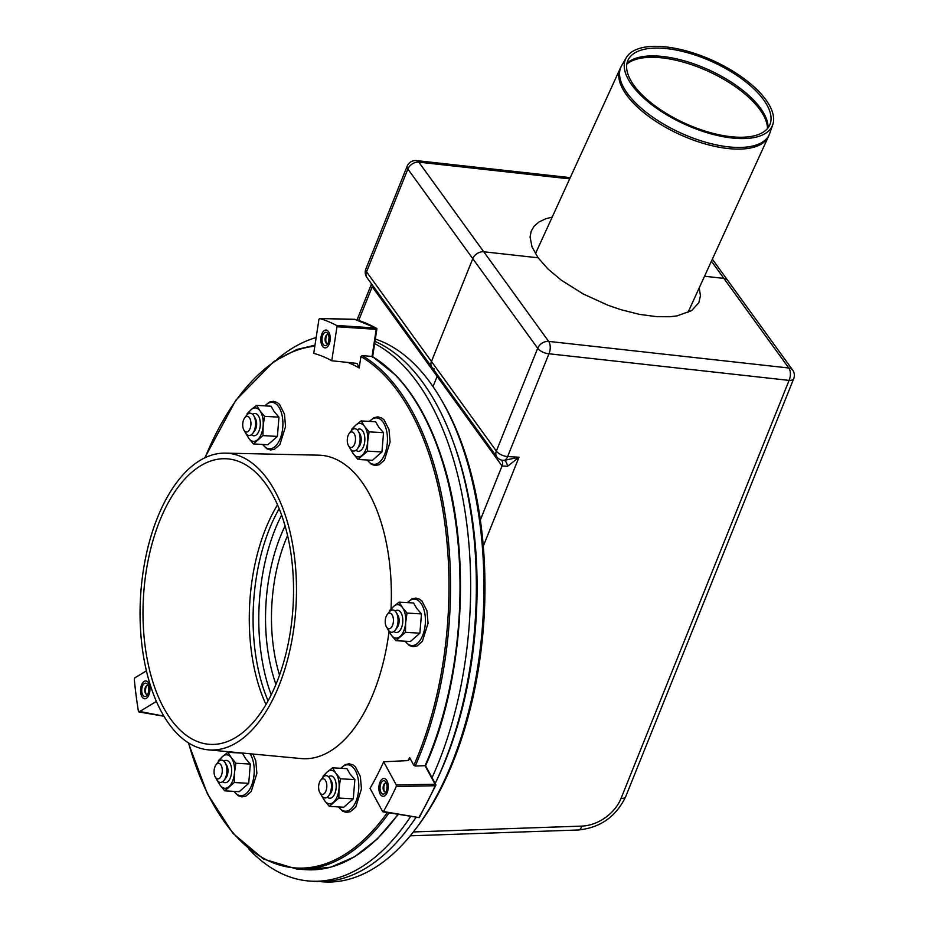 <?xml version="1.0" encoding="UTF-8"?>
<svg xmlns="http://www.w3.org/2000/svg" width="928" height="928" viewBox="0 0 928 928"><rect width="100%" height="100%" fill="white"/><g stroke="black" fill="none" stroke-linecap="round" stroke-linejoin="round"><path stroke-width="1.39" d="M634.01 85.469A77.929 33.675 24.6 0 0 709.758 132.472A77.929 33.675 24.6 0 0 770.217 123.76A77.929 33.675 24.6 0 0 712.843 62.037A77.929 33.675 24.6 0 0 628.627 58.986A77.929 33.675 24.6 0 0 634.01 85.469M631.875 85.04A80.597 34.823 24.6 0 0 710.222 133.644A80.597 34.823 24.6 0 0 772.746 124.642A80.597 34.823 24.6 0 0 713.412 60.796A80.597 34.823 24.6 0 0 626.307 57.64A80.597 34.823 24.6 0 0 631.875 85.04M349.23 433.422L351.155 430.882A11.171 5.858 93.3 0 1 357.941 430.685A11.171 5.858 93.3 0 1 358.347 431.3A11.171 5.858 93.3 0 1 357.326 448.885A11.171 5.858 93.3 0 1 350.134 448.479L348.51 445.73A7.818 4.095 93.3 0 1 349.23 433.422A7.818 4.095 93.3 0 1 353.974 433.283A7.818 4.095 93.3 0 1 354.461 444.431A7.818 4.095 93.3 0 1 348.51 445.73M359.681 433.608A7.818 4.095 93.3 0 1 359.96 434.037A7.818 4.095 93.3 0 1 359.252 446.356L357.326 448.885M244.667 417.89L246.593 415.35A11.171 5.858 93.3 0 1 247.579 414.282A11.171 5.858 93.3 0 1 253.785 415.767A11.171 5.858 93.3 0 1 252.776 433.353A11.171 5.858 93.3 0 1 245.584 432.947L243.96 430.198A7.818 4.095 93.3 0 1 244.667 417.89A7.818 4.095 93.3 0 1 245.352 417.148A7.818 4.095 93.3 0 1 250.421 419.839A7.818 4.095 93.3 0 1 249.342 429.989A7.818 4.095 93.3 0 1 243.96 430.198M253.785 415.767L255.409 418.505A7.818 4.095 93.3 0 1 254.69 430.824L252.776 433.353M216.015 764.811L217.929 762.271A11.171 5.858 93.3 0 1 225.121 762.688A11.171 5.858 93.3 0 1 224.112 780.274A11.171 5.858 93.3 0 1 217.326 780.483A11.171 5.858 93.3 0 1 216.92 779.856L215.296 777.119A7.818 4.095 93.3 0 1 216.015 764.811A7.818 4.095 93.3 0 1 221.409 765.809A7.818 4.095 93.3 0 1 221.061 776.226A7.818 4.095 93.3 0 1 215.586 777.548A7.818 4.095 93.3 0 1 215.296 777.119M225.121 762.688L226.745 765.426A7.818 4.095 93.3 0 1 226.038 777.745L224.112 780.274M386.466 626.957L388.078 629.694A11.171 5.858 -86.7 0 0 395.27 630.112A11.171 5.858 -86.7 0 0 397.996 621.98A11.171 5.858 -86.7 0 0 396.291 612.526A11.171 5.858 -86.7 0 0 389.099 612.109L387.173 614.649A7.818 4.095 -86.7 0 0 386.466 626.957A7.818 4.095 -86.7 0 0 390.63 628.14A7.818 4.095 -86.7 0 0 393.402 621.551A7.818 4.095 -86.7 0 0 391.616 614.127A7.818 4.095 -86.7 0 0 387.173 614.649M395.27 630.112L397.196 627.583A7.818 4.095 -86.7 0 0 399.098 621.888A7.818 4.095 -86.7 0 0 397.903 615.264L396.291 612.526M320.566 780.344L322.492 777.803A11.171 5.858 93.3 0 1 329.684 778.221A11.171 5.858 93.3 0 1 328.663 795.806A11.171 5.858 93.3 0 1 327.688 796.874A11.171 5.858 93.3 0 1 321.471 795.389L319.847 792.651A7.818 4.095 93.3 0 1 320.566 780.344A7.818 4.095 93.3 0 1 326.412 782.629A7.818 4.095 93.3 0 1 324.197 793.684A7.818 4.095 93.3 0 1 319.847 792.651M329.684 778.221L331.296 780.958A7.818 4.095 93.3 0 1 330.588 793.278L328.663 795.806M320.288 881.6A273.772 143.457 -86.7 0 0 415.512 829.168L417.333 826.778A270.616 141.798 -86.7 0 0 441.948 400.803L440.417 398.216A273.772 143.457 -86.7 0 0 430.522 383.067A273.772 143.457 -86.7 0 0 375.341 339.068M415.512 829.168A273.772 143.457 -86.7 0 0 440.417 398.216M483.279 546.151L519.019 457.226L504.159 460.381A8.944 3.689 -94.7 0 1 507.639 466.239L519.019 457.226L507.628 456.564L548.947 353.765L789.09 380.387L621.052 798.382A8.944 4.118 -158.1 0 0 625.692 796.665L793.718 378.67A8.944 4.118 -158.1 0 1 789.09 380.387A8.944 4.895 -83.7 0 0 788.777 367.998L548.645 341.388A8.944 4.895 96.3 0 1 548.947 353.765A8.944 4.118 -158.1 0 1 537.683 348.278L496.364 451.078L431.462 361.468A8.944 6.403 144.1 0 0 431.822 367.14A8.944 6.403 -35.9 0 1 431.462 361.468L366.56 271.846A8.944 6.403 144.1 0 0 366.92 277.53L431.822 367.14A8.944 6.403 -35.9 0 0 434.292 368.926M712.344 259.19L727.761 280.476A8.944 6.403 144.1 0 0 723.875 278.388L704.538 276.242L723.875 278.388L788.777 367.998A8.944 6.403 144.1 0 1 792.663 370.086L792.663 370.086A8.944 8.944 0 0 1 793.718 378.67M433.016 386.605L437.134 376.385L433.016 386.605M437.54 375.04A8.944 6.403 -35.9 0 1 437.134 376.385A8.944 6.403 144.1 0 0 437.54 375.04M570.244 177.642L416.463 160.602A8.944 4.895 96.3 0 1 418.83 162.156A8.944 6.403 -35.9 0 0 407.879 169.047A8.944 4.118 -158.1 0 1 407.183 166.158L365.864 268.946A8.944 4.118 -158.1 0 0 366.56 271.846L407.879 169.047L472.781 258.668L431.462 361.468L472.781 258.668L537.683 348.278A8.944 6.403 144.1 0 1 548.645 341.388L483.743 251.778A8.944 6.403 144.1 0 0 472.781 258.668A8.944 6.403 144.1 0 1 483.743 251.778L538.112 257.798L532.011 246.918L530.085 237.011L531.176 231.2L534.145 226.165L538.924 222.036L545.409 218.892L552.218 217.048M371.734 284.177L372.221 286.764L502.036 465.995L507.639 466.239M504.159 460.381L502.025 460.242A8.944 8.944 0 0 1 496.724 456.762L496.724 456.762A8.944 6.403 -35.9 0 1 496.364 451.078A8.944 4.118 -158.1 0 0 507.628 456.564A8.944 4.686 93.3 0 1 504.159 460.381M699.225 287.854L700.431 295.684L698.842 302.69L691.592 310.66L677.057 315.88L670.109 316.726L657.036 316.703L639.462 314.372L620.681 309.639L607.956 305.254L583.26 293.99L561.417 280.279L548.077 269.108L538.112 257.798L483.743 251.778L418.83 162.156L569.676 178.872M407.183 166.158L407.183 166.158A8.944 8.944 0 0 1 416.463 160.602M792.663 370.086L727.761 280.476A8.944 6.403 144.1 0 0 723.875 278.388L711.428 261.197M271.22 694.794A139.676 73.184 93.3 0 1 281.613 515.063M268.076 700.837A139.676 73.184 93.3 0 1 279.177 508.706M432.03 777.687A273.772 143.457 -86.7 0 0 438.573 762.456A273.772 143.457 -86.7 0 0 374.645 343.615M316.146 337.548A273.772 143.457 -86.7 0 0 276.95 359.426M248.669 848.865A273.772 143.457 -86.7 0 0 310.787 881.148A273.772 143.457 -86.7 0 0 410.802 816.292M454.453 445.22A268.795 140.847 -86.7 0 1 435.174 783.476A273.772 143.457 -86.7 0 0 444.268 762.781A273.772 143.457 -86.7 0 0 374.982 341.388M310.787 881.148L316.494 881.472A273.772 143.457 -86.7 0 0 416.15 817.15M253.437 443.932L248.878 438.434A16.762 8.781 -86.7 0 0 257.601 439.733A16.762 8.781 -86.7 0 0 263.146 425.929L264.538 416.324L278.968 417.159L277.379 436.427L267.867 444.767L253.437 443.932L262.937 435.592L263.146 425.929A16.762 8.781 -86.7 0 0 259.979 410.826L256.615 405.385L251.268 409.526A16.762 8.781 -86.7 0 0 248.159 413.83M264.538 416.324L259.979 410.826A16.762 8.781 -86.7 0 0 251.268 409.526L247.103 413.737M256.615 405.385L271.057 406.22L274.212 411.638L278.968 417.159M262.937 435.592L277.379 436.427M246.964 434.629A16.762 8.781 -86.7 0 0 248.878 438.434L245.514 433.005M251.465 434.687A11.171 5.858 -86.7 0 0 257.52 433.631A11.171 5.858 -86.7 0 0 259.005 430.94A11.171 5.858 -86.7 0 0 258.541 416.046A11.171 5.858 -86.7 0 0 252.648 414.294M357.988 459.464L353.44 453.966A16.762 8.781 -86.7 0 0 362.152 455.265A16.762 8.781 -86.7 0 0 367.697 441.461L369.089 431.856L383.531 432.692L381.942 451.959L372.43 460.3L357.988 459.464L367.5 451.124L367.697 441.461A16.762 8.781 -86.7 0 0 364.542 426.358L361.178 420.918L355.83 425.059A16.762 8.781 -86.7 0 0 352.721 429.374M369.089 431.856L364.542 426.358A16.762 8.781 -86.7 0 0 355.83 425.059L351.666 429.27M361.178 420.918L375.608 421.753L378.763 427.182L383.531 432.692M367.5 451.124L381.942 451.959M351.515 450.161A16.762 8.781 -86.7 0 0 353.44 453.966L350.065 448.537M356.027 450.219A11.171 5.858 -86.7 0 0 362.082 449.164A11.171 5.858 -86.7 0 0 363.556 446.472A11.171 5.858 -86.7 0 0 363.092 431.578A11.171 5.858 -86.7 0 0 357.199 429.826M395.931 640.691L391.384 635.193A16.762 8.781 -86.7 0 0 400.096 636.492A16.762 8.781 -86.7 0 0 405.652 622.688L407.032 613.083L421.474 613.918L419.885 633.186L410.373 641.526L395.931 640.691L405.443 632.351L405.652 622.688A16.762 8.781 -86.7 0 0 402.485 607.585L399.121 602.144L393.774 606.286A16.762 8.781 -86.7 0 0 390.665 610.589M407.032 613.083L402.485 607.585A16.762 8.781 -86.7 0 0 393.774 606.286L389.609 610.496M399.121 602.144L413.563 602.98L416.718 608.397L421.474 613.918M405.443 632.351L419.885 633.186M389.458 631.388A16.762 8.781 -86.7 0 0 391.384 635.193L388.02 629.764M393.971 631.446A11.171 5.858 -86.7 0 0 400.026 630.39A11.171 5.858 -86.7 0 0 401.511 627.699A11.171 5.858 -86.7 0 0 401.035 612.805A11.171 5.858 -86.7 0 0 395.154 611.053M329.324 806.386L324.777 800.887A16.762 8.781 -86.7 0 0 333.488 802.186A16.762 8.781 -86.7 0 0 339.045 788.371L340.425 778.778L354.867 779.613L353.278 798.88L343.766 807.221L329.324 806.386L338.836 798.045L339.045 788.371A16.762 8.781 -86.7 0 0 335.878 773.268L332.514 767.839L327.166 771.98A16.762 8.781 -86.7 0 0 324.058 776.284M340.425 778.778L335.878 773.268A16.762 8.781 -86.7 0 0 327.166 771.98L323.002 776.179M332.514 767.839L346.944 768.674L350.111 774.091L354.867 779.613M338.836 798.045L353.278 798.88M322.851 797.082A16.762 8.781 -86.7 0 0 324.777 800.887L321.413 795.458M327.364 797.14A11.171 5.858 -86.7 0 0 333.419 796.085A11.171 5.858 -86.7 0 0 334.892 793.394A11.171 5.858 -86.7 0 0 334.428 778.499A11.171 5.858 -86.7 0 0 328.535 776.748M224.773 790.853L220.226 785.355A16.762 8.781 -86.7 0 0 228.938 786.654A16.762 8.781 -86.7 0 0 234.482 772.838L235.874 763.245L250.316 764.069L248.716 783.348L239.215 791.688L224.773 790.853L234.285 782.513L234.482 772.838A16.762 8.781 -86.7 0 0 231.327 757.735L227.952 752.306L222.616 756.448A16.762 8.781 -86.7 0 0 219.507 760.751M235.874 763.245L231.327 757.735A16.762 8.781 -86.7 0 0 222.616 756.448L218.451 760.647M227.952 752.306L242.394 753.142L245.549 758.559L250.316 764.069M234.285 782.513L248.716 783.348M218.3 781.55A16.762 8.781 -86.7 0 0 220.226 785.355L216.85 779.926M222.813 781.608A11.171 5.858 -86.7 0 0 228.856 780.552A11.171 5.858 -86.7 0 0 230.341 777.861A11.171 5.858 -86.7 0 0 229.877 762.967A11.171 5.858 -86.7 0 0 223.984 761.215M239.644 461.796A143.028 74.948 93.3 0 1 292.181 617.387A143.028 74.948 93.3 0 1 211.271 744.418A143.028 74.948 93.3 0 1 143.446 597.249A143.028 74.948 93.3 0 1 227.778 458.873A143.028 74.948 93.3 0 1 239.644 461.796M266 704.491A139.676 73.184 93.3 0 1 277.542 504.832M240.48 456.344A148.619 77.871 93.3 0 1 294.791 620.623A148.619 77.871 93.3 0 1 208.232 749.836A148.619 77.871 93.3 0 1 140.522 597.075A148.619 77.871 93.3 0 1 225.376 453.142A148.619 77.871 93.3 0 1 240.48 456.344M225.376 453.142L318.652 455.172A151.972 79.634 93.3 0 1 334.092 458.444A151.972 79.634 93.3 0 1 391.024 608.93M389.029 631.574A151.972 79.634 93.3 0 1 301.124 758.559L208.232 749.836M318.93 319.383L313.734 353.371A254.771 133.504 93.3 0 1 331.772 360.76L336.968 326.76L376.2 329.336L376.896 328.535L376.687 329.162L375.921 328.036L336.609 325.461A290.534 152.238 93.3 0 0 319.626 318.513L318.93 319.383L319.626 318.513L354.716 319.464M376.896 328.535L375.921 328.036A291.299 152.633 93.3 0 0 354.531 319.278L319.545 318.49M336.609 325.461L336.968 326.76M324.185 347.71A8.944 4.686 93.3 0 1 320.902 337.92A8.944 4.686 93.3 0 1 326.03 330.055A8.944 4.686 93.3 0 1 330.194 339.242A8.944 4.686 93.3 0 1 324.997 347.907A8.944 4.686 93.3 0 1 324.185 347.71A8.944 4.686 93.3 0 1 320.902 337.92A8.944 4.686 93.3 0 1 326.03 330.055A8.944 4.686 93.3 0 1 330.194 339.242A8.944 4.686 93.3 0 1 324.997 347.907A8.944 4.686 93.3 0 1 324.185 347.71M425.024 765.681L435.081 784.206L396.291 784.984L383.682 761.772L407.334 760.635L409.782 759.348L409.596 757.515L413.83 765.31L415.234 766.029L425.117 765.681A262.601 137.599 93.3 0 0 372.151 356.456L372.383 357.292L372.151 356.456L362.106 355.586L360.922 356.596L359.182 368.01L357.326 363.753L355.9 363.289L331.772 360.76M419.201 817.626L419.584 816.466L419.201 817.626L383.45 811.513A290.534 152.238 93.3 0 0 396.291 786.515L435.174 785.726L435.696 785.1M435.081 784.206L435.974 784.972L419.317 817.452M396.291 784.984L396.291 786.515M163.896 716.149L138.423 711.231A290.534 152.238 93.3 0 1 134.282 679.273L134.722 677.927L146.415 670.863M156.391 701.429L139.119 711.88L138.423 711.231M149.826 687.091A8.944 4.686 93.3 0 1 144.733 698.784A8.944 4.686 93.3 0 1 140.58 689.597A8.944 4.686 93.3 0 1 145.766 680.943A8.944 4.686 93.3 0 1 149.826 687.091A8.944 4.686 93.3 0 1 144.733 698.784A8.944 4.686 93.3 0 1 140.58 689.597A8.944 4.686 93.3 0 1 145.766 680.943A8.944 4.686 93.3 0 1 149.826 687.091M383.682 761.772A254.771 133.504 93.3 0 1 370.04 788.336L382.638 811.559M380.329 781.434A8.944 4.686 93.3 0 1 384.076 778.476A8.944 4.686 93.3 0 1 388.24 787.675A8.944 4.686 93.3 0 1 383.055 796.328A8.944 4.686 93.3 0 1 379.111 790.923A8.944 4.686 93.3 0 1 380.329 781.434A8.944 4.686 93.3 0 1 384.076 778.476A8.944 4.686 93.3 0 1 388.24 787.675A8.944 4.686 93.3 0 1 383.055 796.328A8.944 4.686 93.3 0 1 379.111 790.923A8.944 4.686 93.3 0 1 380.329 781.434M324.522 345.529A6.705 3.515 93.3 0 1 322.48 336.064A6.705 3.515 93.3 0 1 327.978 333.825A6.705 3.515 93.3 0 1 327.375 344.381A6.705 3.515 93.3 0 1 324.522 345.529M328.895 340.379A4.466 2.343 93.3 0 1 329.034 337.966M326.331 343.198A6.705 3.515 93.3 0 1 326.807 334.88M328.025 343.29A4.466 2.343 93.3 0 1 326.749 343.453A4.466 2.343 93.3 0 1 325.774 342.525A4.466 2.343 93.3 0 1 326.18 335.484A4.466 2.343 93.3 0 1 328.512 334.973M148.689 687.787A6.705 3.515 93.3 0 1 147.111 695.269A6.705 3.515 93.3 0 1 142.413 694.248A6.705 3.515 93.3 0 1 142.935 685.177A6.705 3.515 93.3 0 1 147.714 684.713A6.705 3.515 93.3 0 1 148.689 687.787M148.631 691.267A4.466 2.343 93.3 0 1 148.77 688.854M146.067 694.086A6.705 3.515 93.3 0 1 146.543 685.769M147.761 694.179A4.466 2.343 93.3 0 1 145.51 693.413A4.466 2.343 93.3 0 1 145.916 686.372A4.466 2.343 93.3 0 1 148.248 685.862M381.141 782.93A6.705 3.515 93.3 0 1 386.025 782.258A6.705 3.515 93.3 0 1 385.422 792.802A6.705 3.515 93.3 0 1 380.77 791.897A6.705 3.515 93.3 0 1 381.141 782.93M386.941 788.812A4.466 2.343 93.3 0 1 387.08 786.399M384.378 791.619A6.705 3.515 93.3 0 1 384.853 783.302M386.071 791.723A4.466 2.343 93.3 0 1 383.821 790.946A4.466 2.343 93.3 0 1 383.844 784.531A4.466 2.343 93.3 0 1 384.227 783.916A4.466 2.343 93.3 0 1 386.558 783.406M626.794 64.171A78.892 34.092 -155.4 0 1 708.54 71.444A78.892 34.092 -155.4 0 1 767.479 128.528M768.048 127.82A78.81 34.058 24.6 0 0 709.178 70.052A78.81 34.058 24.6 0 0 626.968 63.266M627.305 93.322A81.49 35.206 -155.4 0 1 621.667 65.621L620.182 68.486A81.571 35.241 24.6 0 0 626.504 94.911A81.571 35.241 24.6 0 0 727.726 148.503A81.571 35.241 24.6 0 0 768.535 136.37L769.741 133.365A81.49 35.206 -155.4 0 1 728.422 146.856A81.49 35.206 -155.4 0 1 627.305 93.322M285.093 525.944A126.858 66.468 -86.7 0 0 275.941 684.388M287.587 535.584A120.257 63.011 -86.7 0 0 279.525 675.108M621.052 798.382A35.763 25.624 -35.9 0 1 581.786 826.106L413.366 831.952M625.692 796.665C616.076 816.617 600.323 827.718 578.446 829.992A8.944 4.269 -92 0 0 581.786 826.106M501.514 460.114A8.944 6.403 -35.9 0 1 501.665 460.311A8.944 6.403 -35.9 0 1 501.677 460.311A8.944 6.403 -35.9 0 1 502.036 465.995L480.356 519.935M358.684 320.45L372.221 286.764A8.944 6.403 144.1 0 0 372.638 285.43M262.798 444.477A23.258 12.192 -86.7 0 0 262.972 444.721A23.258 12.192 -86.7 0 0 280.186 438.7A23.258 12.192 -86.7 0 0 278.377 406.406A23.258 12.192 -86.7 0 0 265.025 405.872M367.349 460.01A23.258 12.192 -86.7 0 0 367.523 460.253A23.258 12.192 -86.7 0 0 384.737 454.233A23.258 12.192 -86.7 0 0 382.928 421.938A23.258 12.192 -86.7 0 0 369.576 421.405M405.292 641.236A23.258 12.192 -86.7 0 0 405.466 641.48A23.258 12.192 -86.7 0 0 422.692 635.46A23.258 12.192 -86.7 0 0 420.871 603.165A23.258 12.192 -86.7 0 0 407.531 602.632M338.685 806.931A23.258 12.192 -86.7 0 0 338.859 807.174A23.258 12.192 -86.7 0 0 356.074 801.154A23.258 12.192 -86.7 0 0 354.264 768.86A23.258 12.192 -86.7 0 0 340.924 768.326M234.134 791.398A23.258 12.192 -86.7 0 0 234.308 791.642A23.258 12.192 -86.7 0 0 251.395 785.923A23.258 12.192 -86.7 0 0 250.015 753.756M376.2 329.336L372.047 356.456M435.174 785.726A291.299 152.633 93.3 0 1 418.992 817.22M408.274 760.496A249.841 130.906 -86.7 0 0 409.596 757.515M397.984 814.239A262.601 137.599 93.3 0 1 306.681 869.722L330.786 867.146L354.566 856.788L377.313 838.993L398.367 814.308M360.922 356.596A261.476 137.008 93.3 0 1 413.83 765.31M359.182 368.01A249.841 130.906 -86.7 0 0 347.768 362.43M205.053 457.724A261.476 137.008 93.3 0 1 314.836 346.179M387.37 812.545A261.476 137.008 93.3 0 1 188.57 742.945M389.11 812.824A262.601 137.599 93.3 0 1 297.18 869.165L306.681 869.722M362.106 355.586A262.601 137.599 93.3 0 1 415.234 766.029M626.307 57.64L621.667 65.621M772.746 124.642L769.741 133.365M687.868 312.678L768.535 136.37M535.421 253.762L620.182 68.486M359.96 434.037L358.347 431.3M410.234 835.826L578.446 829.992M496.724 456.762L431.822 367.14M357.025 319.951L371.525 283.887M365.864 268.946A8.944 8.944 0 0 0 366.92 277.53M262.566 444.466L266.835 448.792L270.547 449.964L274.491 449.233L279.873 444.582L285.546 426.486L284.455 414.05L279.49 404.318L277.205 402.508L273.366 401.325L269.398 402.114L264.793 405.861M367.117 459.998L371.386 464.325L375.109 465.496L379.053 464.766L384.436 460.114L390.108 442.018L389.006 429.583L384.041 419.85L381.768 418.041L377.916 416.858L373.949 417.646L369.356 421.393M405.072 641.225L409.341 645.552L413.053 646.723L416.997 645.992L422.379 641.341L428.052 623.245L426.961 610.81L421.996 601.077L419.711 599.268L415.86 598.084L411.904 598.873L407.299 602.62M338.453 806.919L342.734 811.246L346.446 812.418L350.39 811.687L355.772 807.035L361.444 788.939L360.354 776.504L355.389 766.772L353.104 764.962L349.253 763.779L345.297 764.568L340.692 768.314M233.902 791.387L238.171 795.714L241.883 796.885L245.839 796.154L251.221 791.503L256.882 773.407L255.792 760.972L252.984 754.035M354.589 319.278L376.524 328.268M376.919 328.744L372.65 356.654M382.974 811.838L419.015 817.603M372.464 356.538L396.094 375.55C415.338 395.827 430.673 423.69 442.099 459.151C471.853 549.051 464.847 678.913 425.558 765.786L435.998 784.984M138.887 711.927L163.954 716.254M188.303 742.771L207.396 793.811L232.974 833.39L263.517 859.061L297.18 869.165M204.763 457.864L235.758 400.328L273.772 361.56L296.902 349.45L314.986 345.193"/></g></svg>
